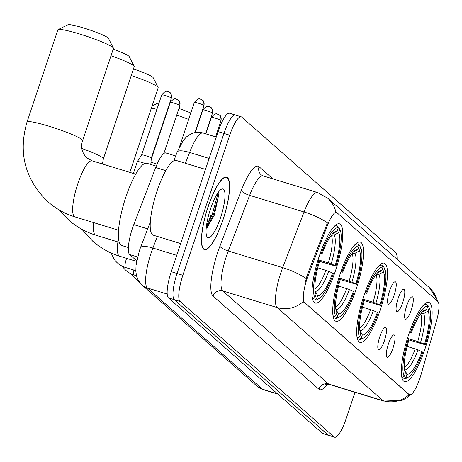 <?xml version="1.0" encoding="UTF-8"?>
<svg xmlns="http://www.w3.org/2000/svg" width="462" height="462" viewBox="0 0 462 462"><rect width="100%" height="100%" fill="white"/><g stroke="black" fill="none" stroke-linecap="round" stroke-linejoin="round"><path stroke-width="0.69" d="M380.238 309.938A41.43 9.95 107 0 0 384.205 263.144A41.43 9.95 107 0 0 363.935 295.593A41.43 9.95 107 0 0 359.967 342.382A41.43 9.95 107 0 0 380.238 309.938M356.271 288.854A41.43 9.95 107 0 0 360.233 242.059A41.43 9.95 107 0 0 339.963 274.503A41.43 9.95 107 0 0 336.001 321.298A41.43 9.95 107 0 0 356.271 288.854M335.533 270.611A41.43 9.95 107 0 0 339.495 223.816A41.43 9.95 107 0 0 319.225 256.26A41.43 9.95 107 0 0 315.263 303.055A41.43 9.95 107 0 0 335.533 270.611M424.884 349.214A41.43 9.95 107 0 0 428.846 302.419A41.43 9.95 107 0 0 408.575 334.863A41.43 9.95 107 0 0 404.614 381.658A41.43 9.95 107 0 0 424.884 349.214M406.641 305.965A11.723 2.818 -73 0 1 411.937 296.783A11.723 2.818 -73 0 1 411.255 310.025A11.723 2.818 -73 0 1 405.157 318.959A11.723 2.818 -73 0 1 406.641 305.965M398.117 298.469A11.723 2.818 -73 0 1 403.413 289.287A11.723 2.818 -73 0 1 402.731 302.529A11.723 2.818 -73 0 1 396.633 311.463A11.723 2.818 -73 0 1 398.117 298.469M389.593 290.968A11.723 2.818 -73 0 1 394.894 281.785A11.723 2.818 -73 0 1 394.207 295.027A11.723 2.818 -73 0 1 388.109 303.967A11.723 2.818 -73 0 1 389.593 290.968M388.369 344.092A11.723 2.818 -73 0 1 393.664 334.91A11.723 2.818 -73 0 1 392.983 348.152A11.723 2.818 -73 0 1 386.885 357.091A11.723 2.818 -73 0 1 388.369 344.092M379.845 336.596A11.723 2.818 -73 0 1 385.141 327.414A11.723 2.818 -73 0 1 384.459 340.656A11.723 2.818 -73 0 1 378.361 349.59A11.723 2.818 -73 0 1 379.845 336.596M421.003 374.722A21.108 5.07 -73 0 1 419.912 378.239A21.108 5.07 -73 0 1 409.586 394.767A21.108 5.07 -73 0 1 409.101 394.49L304.487 302.46A21.108 5.07 -73 0 1 308.212 275.496L327.379 225.56A21.108 5.07 -73 0 1 336.486 212.433A21.108 5.07 -73 0 1 336.971 212.711L437.785 301.397A21.108 5.07 -73 0 1 436.376 321.448L421.003 374.722M136.712 260.787L129.643 254.562A23.452 5.636 -73 0 1 133.778 224.607L155.688 167.533A23.452 5.636 -73 0 1 165.806 152.945L175.664 155.965M222.984 219.906A37.913 9.107 107 0 0 226.611 177.09A37.913 9.107 107 0 0 208.062 206.78A37.913 9.107 107 0 0 204.435 249.601A37.913 9.107 107 0 0 222.984 219.906M411.394 394.236L407.184 397.649L402.211 400.277L383.749 401.097A31.272 7.513 -73 0 1 383.027 400.681A27.362 26.403 -48.7 0 0 409.188 394.646L303.355 301.519A27.362 26.403 131.3 0 1 277.183 307.571A31.272 7.513 -73 0 1 280.896 272.667A31.272 7.513 -73 0 1 282.698 267.631L304.06 211.983A31.272 7.513 -73 0 1 317.55 192.533L263.126 175.889A31.272 7.513 107 0 0 249.63 195.339L228.274 250.987A31.272 7.513 107 0 0 226.467 256.023A31.272 7.513 107 0 0 222.753 290.927L328.598 384.038A31.272 7.513 107 0 0 329.319 384.453L325.687 384.684M235.938 115.35A23.452 5.636 107 0 0 235.401 115.044L229.591 113.265A23.452 5.636 107 0 0 218.116 131.635L171.246 271.714L177.056 273.487A23.452 5.636 107 0 0 174.266 299.665L328.268 435.14A23.452 5.636 107 0 0 328.805 435.447A23.452 5.636 107 0 1 328.268 435.14L174.266 299.665A23.452 5.636 107 0 1 177.056 273.487L223.926 133.408L177.056 273.487L182.86 275.265A23.452 5.636 107 0 0 180.076 301.443L334.072 436.913A23.452 5.636 107 0 0 334.615 437.225A23.452 5.636 107 0 0 346.09 418.855L354.972 392.296M235.401 115.044A23.452 5.636 107 0 0 223.926 133.408A23.452 5.636 107 0 1 235.401 115.044L241.204 116.817A23.452 5.636 107 0 0 229.73 135.187L182.86 275.265M305.463 281.71L307.161 275.179L327.396 222.88A27.362 7.409 -159 0 0 304.06 211.983L249.63 195.339A7.819 2.119 21 0 1 241.291 190.506A39.085 9.39 -73 0 1 259.055 166.713L272.886 178.875M397.043 259.199A23.452 5.636 107 0 0 395.743 252.599L241.747 117.129A23.452 5.636 107 0 0 241.204 116.817M171.246 271.714A23.452 5.636 107 0 0 168.463 297.892L322.459 433.362A23.452 5.636 107 0 0 323.002 433.674L334.615 437.225M208.143 206.849A37.526 9.015 107 0 0 204.55 249.226A37.526 9.015 107 0 0 222.909 219.843A37.526 9.015 107 0 0 226.501 177.46A37.526 9.015 107 0 0 208.143 206.849M205.48 169.398L176.161 160.43A39.085 9.39 107 0 0 157.034 191.043A39.085 9.39 107 0 0 153.297 235.187L180.671 243.561M220.541 217.758A25.485 6.122 107 0 0 221.298 189.287A25.485 6.122 107 0 0 210.51 208.934A25.485 6.122 107 0 0 206.855 236.515A25.485 6.122 107 0 0 220.541 217.758M207.12 227.668L214.31 215.223L219.075 193.191L218.618 191.892M217.741 193.116L217.671 194.56L212.11 214.899L206.427 226.045M218.873 192.411L218.826 194.912L213.259 215.252L206.179 228.39M152.085 105.931L157.271 103.378A21.5 2.252 18.5 0 1 158.928 103.269M168.93 105.411A21.5 2.252 18.5 0 1 169.219 105.492M178.927 108.501A21.5 2.252 18.5 0 1 190.794 112.994M188.635 119.444A29.314 3.072 -161.5 0 0 176.721 115.096M167.03 112.023A29.314 3.072 -161.5 0 0 166.742 111.937M156.901 109.321A29.314 3.072 -161.5 0 0 151.317 108.235M407.444 338.375L417.746 341.522L424.538 344.132A33.616 8.073 107 0 0 428.037 311.226L429.175 307.819L428.222 305.89L427.2 305.578M401.524 375.317A38.773 9.315 107 0 0 402.338 377.298L404.285 376.264A37.208 8.94 107 0 1 408.217 339.322L407.27 338.935M401.807 377.136L402.338 377.298M409.725 331.554L410.683 331.947A37.208 8.94 107 0 1 427.639 306.462L426.686 304.539A38.773 9.315 107 0 0 426.622 304.516A38.773 9.315 107 0 0 422.736 305.948M408.217 339.322L408.928 339.945L425.248 344.762A37.208 8.94 107 0 0 429.389 308.212L428.47 306.346A38.773 9.315 107 0 0 428.222 305.89M429.389 308.212A37.208 8.94 107 0 0 429.175 307.819M408.928 339.945A33.616 8.073 107 0 0 405.295 372.597A33.616 8.073 107 0 0 405.428 372.851L404.285 376.264M427.639 306.462L426.495 309.875A33.616 8.073 107 0 0 424.347 310.308A33.616 8.073 107 0 0 411.394 332.571L410.683 331.947M425.248 344.762L424.538 344.132M405.428 372.851L405.18 372.349M422.077 312.237A30.07 7.225 107 0 0 422.066 312.237L426.495 309.875M411.394 332.571L409.465 332.282M428.037 311.226L423.619 313.594L420.686 313.894A28.927 6.947 107 0 1 417.746 341.522M408.304 377.165A37.208 8.94 107 0 1 405.821 377.616L403.875 378.655A38.773 9.315 107 0 0 403.938 378.673A38.773 9.315 107 0 0 406.496 378.193L408.304 377.165A37.208 8.94 107 0 0 422.782 352.131L418.075 349.878L407.137 346.408M405.821 377.616L406.964 374.203A33.616 8.073 107 0 0 422.066 351.507M404.412 369.207L406.964 374.203M133.437 68.942A21.5 2.252 18.5 0 1 152.778 77.218A21.5 2.252 18.5 0 1 153.17 77.674L158.102 87.428A29.314 3.072 -161.5 0 0 157.571 86.81A29.314 3.072 -161.5 0 0 131.231 75.537M362.803 299.099L373.1 302.246L379.891 304.856A33.616 8.073 107 0 0 383.391 271.956L384.534 268.543L383.576 266.614L382.553 266.303M356.878 336.041A38.773 9.315 107 0 0 357.692 338.028L359.638 336.989A37.208 8.94 107 0 1 363.571 300.046L362.63 299.659M357.161 337.866L357.692 338.028M365.078 292.284L366.037 292.671A37.208 8.94 107 0 1 382.992 267.186L382.039 265.263A38.773 9.315 107 0 0 381.976 265.24A38.773 9.315 107 0 0 378.089 266.672M363.571 300.046L364.281 300.67L380.601 305.486A37.208 8.94 107 0 0 384.748 268.936L383.824 267.071A38.773 9.315 107 0 0 383.576 266.614M384.748 268.936A37.208 8.94 107 0 0 384.534 268.543M364.281 300.67A33.616 8.073 107 0 0 360.649 333.327A33.616 8.073 107 0 0 360.782 333.576L359.638 336.989M382.992 267.186L381.855 270.599A33.616 8.073 107 0 0 379.7 271.032A33.616 8.073 107 0 0 366.747 293.301L366.037 292.671M380.601 305.486L379.891 304.856M360.782 333.576L360.533 333.073M377.431 272.961A30.07 7.225 107 0 0 377.419 272.961L381.855 270.599M366.747 293.301L364.818 293.006M383.391 271.956L378.973 274.318L376.039 274.619A28.927 6.947 107 0 1 373.1 302.246M363.658 337.889A37.208 8.94 107 0 1 361.18 338.34L359.228 339.379A38.773 9.315 107 0 0 359.297 339.397A38.773 9.315 107 0 0 361.85 338.917L363.658 337.889A37.208 8.94 107 0 0 378.135 312.855L373.429 310.608L362.491 307.132M361.18 338.34L362.318 334.927A33.616 8.073 107 0 0 377.425 312.231M359.765 329.932L362.318 334.927M129.857 172.372L158.16 87.792A29.314 3.072 -161.5 0 0 158.102 87.428M113.219 49.151A21.5 2.252 18.5 0 1 128.811 56.133A21.5 2.252 18.5 0 1 129.204 56.589L134.136 66.343A29.314 3.072 -161.5 0 0 133.599 65.725A29.314 3.072 -161.5 0 0 111.013 55.74M338.831 278.014L349.133 281.162L355.919 283.772A33.616 8.073 107 0 0 359.424 250.866L360.562 247.459L359.609 245.53L358.587 245.218M332.911 314.957A38.773 9.315 107 0 0 333.726 316.938L335.672 315.904A37.208 8.94 107 0 1 339.599 278.961L338.658 278.574M333.194 316.776L333.726 316.938M341.112 271.194L342.071 271.587A37.208 8.94 107 0 1 359.026 246.102L358.067 244.179A38.773 9.315 107 0 0 358.004 244.155A38.773 9.315 107 0 0 354.123 245.588M339.599 278.961L340.315 279.585L356.635 284.401A37.208 8.94 107 0 0 360.776 247.851L359.858 245.986A38.773 9.315 107 0 0 359.609 245.53M360.776 247.851A37.208 8.94 107 0 0 360.562 247.459M340.315 279.585A33.616 8.073 107 0 0 336.683 312.237A33.616 8.073 107 0 0 336.815 312.491L335.672 315.904M359.026 246.102L357.883 249.515A33.616 8.073 107 0 0 355.728 249.948A33.616 8.073 107 0 0 342.781 272.21L342.071 271.587M356.635 284.401L355.919 283.772M336.815 312.491L336.567 311.989M353.465 251.877A30.07 7.225 107 0 0 353.453 251.877L357.883 249.515M342.781 272.21L340.852 271.922M359.424 250.866L355.001 253.234L352.073 253.534M339.691 316.805A37.208 8.94 107 0 1 337.208 317.255L335.262 318.295A38.773 9.315 107 0 0 335.325 318.312A38.773 9.315 107 0 0 337.884 317.833L339.691 316.805A37.208 8.94 107 0 0 354.163 291.77L349.463 289.518L338.519 286.042M337.208 317.255L338.351 313.842A33.616 8.073 107 0 0 353.453 291.147M335.799 308.847L338.351 313.842M81.832 148.481A29.314 3.072 18.5 0 1 102.766 157.883A29.314 3.072 18.5 0 1 103.355 158.859L134.188 66.701A29.314 3.072 -161.5 0 0 134.136 66.343M58.108 29.603L67.92 24.775A21.5 2.252 18.5 0 1 87.422 29.181A21.5 2.252 18.5 0 1 108.073 37.89A21.5 2.252 18.5 0 1 108.466 38.346L113.398 48.1A29.314 3.072 -161.5 0 0 112.861 47.482A29.314 3.072 -161.5 0 0 84.702 35.609A29.314 3.072 -161.5 0 0 58.108 29.603A29.314 3.072 -161.5 0 0 57.848 29.857L27.015 122.014A29.314 3.072 18.5 0 1 52.402 127.293A29.314 3.072 18.5 0 1 82.028 139.639A29.314 3.072 18.5 0 1 82.617 140.615C80.475 146.904 81.849 152.645 86.735 157.837L92.129 160.834A29.314 7.04 -73 0 0 77.783 183.789A29.314 7.04 -73 0 0 74.301 216.516A29.314 7.04 -73 0 0 74.983 216.903C64.911 213.796 55.925 208.784 48.013 201.859C25.052 179.666 18.053 153.055 27.015 122.014M318.093 259.771L328.395 262.918L335.181 265.529A33.616 8.073 107 0 0 338.686 232.623L339.824 229.216L338.871 227.287L337.849 226.975M156.237 166.135L146.928 163.288A42.995 10.331 107 0 0 125.889 196.956A42.995 10.331 107 0 0 121.777 245.518L128.361 247.534M312.173 296.714A38.773 9.315 107 0 0 312.988 298.695L314.934 297.661A37.208 8.94 107 0 1 318.861 260.712L317.92 260.331M312.456 298.533L312.988 298.695M320.374 252.951L321.333 253.343A37.208 8.94 107 0 1 338.288 227.858L337.329 225.935A38.773 9.315 107 0 0 337.266 225.912A38.773 9.315 107 0 0 333.385 227.344M318.861 260.712L319.577 261.342L335.897 266.158A37.208 8.94 107 0 0 340.038 229.602L339.12 227.737A38.773 9.315 107 0 0 338.871 227.287M340.038 229.602A37.208 8.94 107 0 0 339.824 229.216M319.577 261.342A33.616 8.073 107 0 0 315.944 293.994A33.616 8.073 107 0 0 316.072 294.248L314.934 297.661M338.288 227.858L337.144 231.271A33.616 8.073 107 0 0 334.99 231.705A33.616 8.073 107 0 0 322.043 253.967L321.333 253.343M335.897 266.158L335.181 265.529M316.072 294.248L315.829 293.745M332.727 233.633A30.07 7.225 107 0 0 332.715 233.633L337.144 231.271M322.043 253.967L320.114 253.678M338.686 232.623L334.263 234.991L331.335 235.291A28.927 6.947 107 0 1 328.395 262.918M318.953 298.562A37.208 8.94 107 0 1 316.47 299.012L314.524 300.052A38.773 9.315 107 0 0 314.587 300.069A38.773 9.315 107 0 0 317.146 299.59L318.953 298.562A37.208 8.94 107 0 0 333.425 273.527L328.719 271.275L317.781 267.798M316.47 299.012L317.613 295.599A33.616 8.073 107 0 0 332.715 272.903M315.061 290.604L317.613 295.599M82.617 140.615L113.45 48.458A29.314 3.072 -161.5 0 0 113.398 48.1M150.97 162.364A5.082 0.531 18.5 0 1 153.996 163.126A5.082 0.531 18.5 0 1 157.057 164.177M133.385 173.452L137.335 161.648A7.034 0.739 18.5 0 1 137.341 161.631A7.034 0.739 18.5 0 1 142.619 162.664A7.034 0.739 18.5 0 1 144.935 163.415M168.156 91.701A5.082 4.903 131.3 0 1 171.269 97.938A5.082 0.531 18.5 0 0 166.135 95.796A5.082 0.531 18.5 0 0 161.735 94.883L141.655 154.891A5.082 0.531 18.5 0 1 141.661 154.88A5.082 0.531 18.5 0 1 145.472 155.63A5.082 0.531 18.5 0 1 151.19 157.952A5.082 0.531 18.5 0 1 151.293 158.108A5.082 0.531 18.5 0 1 151.293 158.12L150.808 164.472M327.379 225.56L326.328 225.237M308.212 275.496L307.161 275.179M304.487 302.46L303.771 302.24M409.101 394.49L408.385 394.271M165.777 170.622L155.688 167.533M147.69 228.857L133.778 224.607M137.549 256.982L129.643 254.562M213.034 296.078A7.819 7.542 131.3 0 1 222.753 290.927L277.183 307.571L383.027 400.681L328.598 384.038A7.819 7.542 131.3 0 0 318.878 389.195L213.034 296.078A39.085 9.39 -73 0 1 217.671 252.448A39.085 9.39 -73 0 1 219.929 246.154L241.291 190.506M335.886 212.249A27.362 26.403 -48.7 0 0 327.708 198.21L317.55 192.533M327.708 198.21L429.325 287.595A27.362 26.403 131.3 0 1 437.358 301.022M306.133 278.592A27.362 7.409 -159 0 0 282.698 267.631L228.274 250.987A7.819 2.119 21 0 1 219.929 246.154M327.2 384.234A39.085 9.39 -73 0 1 318.878 389.195M180.076 301.443L168.463 297.892M334.072 436.913L322.459 433.362M229.73 135.187L218.116 131.635M263.126 175.889L261.151 174.798A7.819 7.542 131.3 0 1 259.055 166.713M157.351 236.428L152.893 248.036A31.272 7.513 107 0 0 151.086 253.078A31.272 7.513 107 0 0 147.372 287.982L262.451 389.212A31.272 7.513 107 0 0 263.173 389.622L257.057 386.209L141.978 284.973A15.633 15.09 131.3 0 0 147.372 287.982L167.204 294.046M277.506 393.82L262.451 389.212A15.633 15.09 131.3 0 1 257.057 386.209M176.732 255.33L152.893 248.036A15.633 4.233 -159 0 0 140.471 247.661L150.312 222.02M185.429 163.265L189.582 152.443A15.633 4.233 -159 0 0 177.16 152.067L183.368 140.292L186.625 136.769L190.604 134.09C194.612 132.12 198.77 131.757 203.078 132.992A31.272 7.513 107 0 0 189.582 152.443L209.153 158.426M207.213 224.809A31.272 7.513 107 0 0 210.793 215.431M420.541 342.509A30.07 7.225 107 0 0 423.619 313.594M404.799 369.825A30.07 7.225 107 0 0 418.075 349.878M404.273 367.579A28.927 6.947 107 0 0 415.28 348.897M136.602 261.4L119.687 256.231A29.314 7.04 -73 0 1 119.011 255.844A29.314 7.04 -73 0 1 117.914 241.932M375.895 303.234A30.07 7.225 107 0 0 378.973 274.318M360.158 330.549A30.07 7.225 107 0 0 373.429 310.608M359.627 328.303A28.927 6.947 107 0 0 370.634 309.621M119.26 242.342L95.721 235.146A29.314 7.04 -73 0 1 95.039 234.76A29.314 7.04 -73 0 1 93.722 222.632M349.133 281.162A28.927 6.947 107 0 0 352.073 253.54M351.928 282.149A30.07 7.225 107 0 0 355.001 253.234M336.186 309.465A30.07 7.225 107 0 0 349.463 289.518M335.66 307.218A28.927 6.947 107 0 0 346.667 288.536M331.19 263.906A30.07 7.225 107 0 0 334.263 234.991M315.448 291.222A30.07 7.225 107 0 0 328.719 271.275M314.922 288.975A28.927 6.947 107 0 0 325.929 270.293M179.793 105.434A5.082 0.531 18.5 0 1 179.897 105.607C179.839 101.911 179.348 100.104 178.43 100.179A5.082 4.903 131.3 0 1 179.793 105.434A5.082 0.531 18.5 0 0 174.659 103.297A5.082 0.531 18.5 0 0 170.259 102.379L151.201 159.338M176.68 99.203A5.082 4.903 131.3 0 1 178.43 100.179L176.247 99.047C176.386 99.844 175.277 96.356 170.259 102.379M136.492 275.745L134.049 274.994A7.034 1.692 -73 0 1 133.807 274.815A7.034 1.692 -73 0 1 133.893 270.056M171.269 97.938A5.082 0.531 18.5 0 1 171.373 98.106C171.315 94.415 170.825 92.608 169.906 92.677L167.729 91.551C167.862 92.342 166.753 88.86 161.735 94.883M135.811 270.645L125.525 267.498A7.034 1.692 -73 0 1 125.283 267.319A7.034 1.692 -73 0 1 126.201 259.552A7.034 1.692 -73 0 1 126.634 258.356M220.917 120.461A5.082 0.531 18.5 0 1 221.021 120.628C220.963 116.938 220.472 115.125 219.56 115.2A5.082 4.903 131.3 0 1 220.917 120.461A5.082 0.531 18.5 0 0 215.783 118.318A5.082 0.531 18.5 0 0 211.382 117.406L205.879 133.853M217.804 114.224A5.082 4.903 131.3 0 1 219.56 115.2L217.377 114.074C217.51 114.865 216.401 111.382 211.382 117.406M212.393 112.959A5.082 0.531 18.5 0 1 212.497 113.132C212.439 109.436 211.954 107.629 211.036 107.704A5.082 4.903 131.3 0 1 212.393 112.959A5.082 0.531 18.5 0 0 207.259 110.822A5.082 0.531 18.5 0 0 202.858 109.904L195.287 132.53M209.28 106.728A5.082 4.903 131.3 0 1 211.036 107.704L208.853 106.572C208.986 107.369 207.883 103.886 202.858 109.904M203.875 105.463A5.082 0.531 18.5 0 1 203.973 105.631C203.915 101.94 203.43 100.133 202.512 100.202A5.082 4.903 131.3 0 1 203.875 105.463A5.082 0.531 18.5 0 0 198.735 103.321A5.082 0.531 18.5 0 0 194.335 102.408L179.568 146.546M200.756 99.226A5.082 4.903 131.3 0 1 202.512 100.202L200.329 99.076C200.462 99.873 199.359 96.385 194.335 102.408M409.586 394.767L408.928 394.565M429.325 287.595L437.549 300.352L437.866 301.472M383.749 401.097L329.319 384.453M141.978 284.973L138.173 280.151L136.538 275.93L135.845 271.39L136.03 265.332L139.339 250.82L140.471 247.661M263.173 389.622L277.841 394.109M203.078 132.992L216.308 137.041M173.816 160.788L177.16 152.067M203.303 248.845L204.55 249.226M225.254 177.079L226.501 177.46M139.518 282.282L130.498 273.556M199.243 119.768L199.434 120.143M119.687 256.231C109.621 253.124 100.629 248.111 92.718 241.187L81.901 229.319M95.721 235.146C85.649 232.04 76.663 227.027 68.751 220.103L59.252 209.991M103.355 158.859L102.431 163.981M118.549 230.226L74.983 216.903M135.701 174.157L92.129 160.834M134.049 274.994C129.337 273.527 125.52 270.749 122.597 266.649L122.309 266.228M179.897 105.607L163.877 153.482M125.525 267.498C120.819 266.031 116.996 263.248 114.074 259.153L111.105 253.009M141.661 154.88L137.341 161.631M171.373 98.106L151.293 158.114M221.021 120.628L215.604 136.821M212.497 113.132L205.596 133.761M203.973 105.631L194.952 132.594"/></g></svg>

